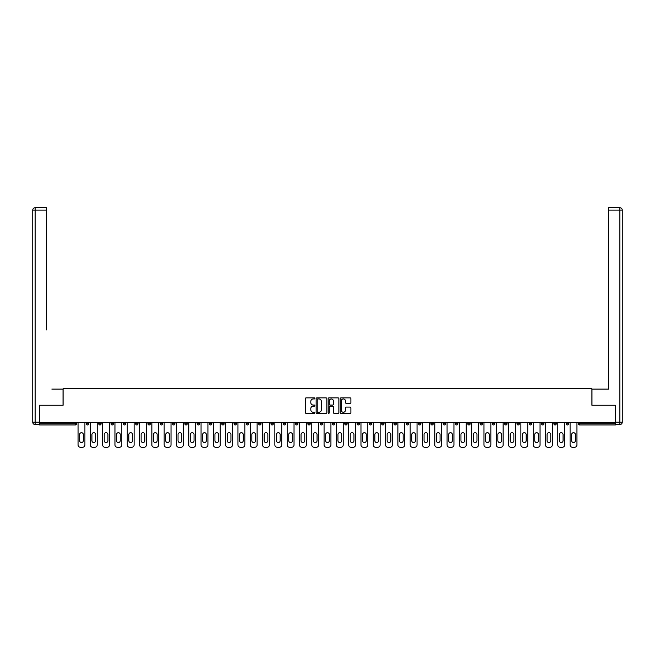 <?xml version="1.0" encoding="UTF-8"?>
<svg xmlns="http://www.w3.org/2000/svg" width="655" height="655" viewBox="0 0 655 655"><rect width="100%" height="100%" fill="white"/><g stroke="black" fill="none" stroke-linecap="round" stroke-linejoin="round"><path stroke-width="0.98" d="M314.883 398.404A0.54 0.54 0 0 0 314.343 397.863L306.122 397.863A0.778 0.778 0 0 0 305.345 398.641L305.345 412.568A0.778 0.778 0 0 0 306.122 413.346L314.343 413.346A0.54 0.54 0 0 0 314.883 412.797A0.54 0.54 0 0 0 314.343 412.257L313.278 412.257A2.481 2.481 0 0 1 310.798 409.784L310.798 408.622A2.481 2.481 0 0 1 313.278 406.141L314.343 406.141A0.54 0.54 0 0 0 314.883 405.601A0.54 0.54 0 0 0 314.343 405.06L313.278 405.06A2.481 2.481 0 0 1 310.798 402.588L310.798 401.425A2.481 2.481 0 0 1 313.278 398.944L314.343 398.944A0.54 0.54 0 0 0 314.883 398.404M350.122 403.316A0.778 0.778 0 0 0 350.892 402.547L350.892 398.641A0.778 0.778 0 0 0 350.122 397.863L340.985 397.863A0.778 0.778 0 0 0 340.215 398.641L340.215 412.568A0.778 0.778 0 0 0 340.985 413.346L350.122 413.346A0.778 0.778 0 0 0 350.892 412.568L350.892 407.844A0.778 0.778 0 0 0 350.122 407.074L346.208 407.074A0.778 0.778 0 0 0 345.439 407.844L345.439 410.186A2.071 2.071 0 0 1 343.367 412.257A2.071 2.071 0 0 1 341.296 410.186L341.296 401.016A2.071 2.071 0 0 1 343.367 398.944A2.071 2.071 0 0 1 345.439 401.016L345.439 402.547A0.778 0.778 0 0 0 346.208 403.316L350.122 403.316M41.347 207.725L35.116 207.725L46.39 207.725L41.347 207.725L46.39 207.725L46.39 210.091L35.116 210.091L35.116 422.205L39.374 422.205L39.374 405.248L63.109 405.248L63.109 388.693L591.891 388.693L591.891 405.248L615.389 405.248L615.389 422.516L39.611 422.516L39.611 423.777L75.333 423.777L75.333 422.516M39.611 405.248L39.611 422.516M326.82 398.641A0.778 0.778 0 0 0 326.051 397.863L316.914 397.863A0.778 0.778 0 0 0 316.144 398.641L316.144 412.568A0.778 0.778 0 0 0 316.914 413.346L326.051 413.346A0.778 0.778 0 0 0 326.82 412.568L326.82 398.641M328.949 397.863L338.086 397.863A0.778 0.778 0 0 1 338.856 398.641L338.856 412.568A0.778 0.778 0 0 1 338.086 413.346L334.173 413.346A0.778 0.778 0 0 1 333.403 412.568L333.403 406.919A0.778 0.778 0 0 0 332.625 406.141L330.038 406.141A0.778 0.778 0 0 0 329.26 406.919L329.26 412.797A0.54 0.54 0 0 1 328.72 413.346A0.54 0.54 0 0 1 328.18 412.797L328.18 398.641A0.778 0.778 0 0 1 328.949 397.863M75.333 424.964A1.179 1.179 0 0 0 76.512 423.777L75.333 423.777L75.333 424.964A1.179 1.179 0 0 0 76.512 423.777L76.512 422.516L76.512 423.777A1.179 1.179 0 0 1 75.333 424.964L39.611 424.964L39.611 423.777M615.389 422.516L615.389 424.964L579.667 424.964A1.179 1.179 0 0 1 578.488 423.777L578.488 422.516M88.818 422.516L88.818 423.777L86.452 423.777A1.179 1.179 0 0 0 87.631 424.964A1.179 1.179 0 0 1 86.452 423.777L86.452 422.516M98.749 422.516L98.749 423.777L98.749 422.516M101.116 422.516L101.116 423.777L101.116 422.516M113.413 422.516L113.413 423.777L111.047 423.777A1.179 1.179 0 0 0 112.234 424.964A1.179 1.179 0 0 1 111.047 423.777L111.047 422.516M123.353 422.516L123.353 423.777L123.353 422.516M125.719 422.516L125.719 423.777L125.719 422.516M135.65 422.516L135.65 423.777L135.65 422.516M138.017 422.516L138.017 423.777L138.017 422.516M150.322 422.516L150.322 423.777A1.179 1.179 0 0 1 149.135 424.964A1.179 1.179 0 0 1 147.956 423.777L147.956 422.516M161.433 424.964A1.179 1.179 0 0 0 162.62 423.777L162.62 422.516L162.62 423.777A1.179 1.179 0 0 1 161.433 424.964A1.179 1.179 0 0 1 160.254 423.777L160.254 422.516M173.739 424.964A1.179 1.179 0 0 0 174.918 423.777L174.918 422.516L174.918 423.777A1.179 1.179 0 0 1 173.739 424.964A1.179 1.179 0 0 1 172.552 423.777L172.552 422.516M187.224 422.516L187.224 423.777A1.179 1.179 0 0 1 186.036 424.964A1.179 1.179 0 0 1 184.857 423.777L184.857 422.516M198.342 424.964A1.179 1.179 0 0 0 199.521 423.777L199.521 422.516L199.521 423.777A1.179 1.179 0 0 1 198.342 424.964A1.179 1.179 0 0 1 197.155 423.777L197.155 422.516M211.827 422.516L211.827 423.777A1.179 1.179 0 0 1 210.64 424.964A1.179 1.179 0 0 1 209.461 423.777L209.461 422.516M221.758 422.516L221.758 423.777L221.758 422.516M224.125 422.516L224.125 423.777A1.179 1.179 0 0 1 222.946 424.964A1.179 1.179 0 0 1 221.758 423.777L224.125 423.777A1.179 1.179 0 0 1 222.946 424.964M236.422 422.516L236.422 423.777L234.056 423.777A1.179 1.179 0 0 0 235.243 424.964A1.179 1.179 0 0 1 234.056 423.777L234.056 422.516M247.541 424.964A1.179 1.179 0 0 0 248.728 423.777L248.728 422.516L248.728 423.777A1.179 1.179 0 0 1 247.541 424.964A1.179 1.179 0 0 1 246.362 423.777L246.362 422.516M261.026 422.516L261.026 423.777A1.179 1.179 0 0 1 259.847 424.964A1.179 1.179 0 0 1 258.659 423.777L258.659 422.516M270.965 422.516L270.965 423.777L270.965 422.516M273.331 422.516L273.331 423.777A1.179 1.179 0 0 1 272.144 424.964A1.179 1.179 0 0 1 270.965 423.777L273.331 423.777A1.179 1.179 0 0 1 272.144 424.964M285.629 422.516L285.629 423.777A1.179 1.179 0 0 1 284.45 424.964A1.179 1.179 0 0 1 283.263 423.777L283.263 422.516M295.569 423.777L297.927 423.777A1.179 1.179 0 0 1 296.748 424.964A1.179 1.179 0 0 0 297.927 423.777L297.927 422.516L297.927 423.777A1.179 1.179 0 0 1 296.748 424.964A1.179 1.179 0 0 1 295.569 423.777L295.569 422.516M310.233 422.516L310.233 423.777A1.179 1.179 0 0 1 309.045 424.964A1.179 1.179 0 0 1 307.866 423.777L307.866 422.516M320.164 422.516L320.164 423.777L320.164 422.516M322.53 422.516L322.53 423.777L322.53 422.516M332.47 422.516L332.47 423.777L332.47 422.516M334.836 422.516L334.836 423.777A1.179 1.179 0 0 1 333.649 424.964A1.179 1.179 0 0 1 332.47 423.777L334.836 423.777A1.179 1.179 0 0 1 333.649 424.964M344.767 422.516L344.767 423.777L344.767 422.516M347.134 422.516L347.134 423.777L347.134 422.516M357.073 422.516L357.073 423.777L357.073 422.516M359.431 422.516L359.431 423.777A1.179 1.179 0 0 1 358.252 424.964A1.179 1.179 0 0 1 357.073 423.777A1.179 1.179 0 0 0 358.252 424.964A1.179 1.179 0 0 0 359.431 423.777A1.179 1.179 0 0 1 358.252 424.964A1.179 1.179 0 0 1 357.073 423.777L359.431 423.777M371.737 422.516L371.737 423.777A1.179 1.179 0 0 1 370.55 424.964A1.179 1.179 0 0 1 369.371 423.777L369.371 422.516M384.035 422.516L384.035 423.777L381.668 423.777A1.179 1.179 0 0 0 382.856 424.964A1.179 1.179 0 0 1 381.668 423.777L381.668 422.516M396.34 422.516L396.34 423.777A1.179 1.179 0 0 1 395.153 424.964A1.179 1.179 0 0 1 393.974 423.777L393.974 422.516M406.272 422.516L406.272 423.777L406.272 422.516M408.638 422.516L408.638 423.777A1.179 1.179 0 0 1 407.459 424.964A1.179 1.179 0 0 1 406.272 423.777A1.179 1.179 0 0 0 407.459 424.964A1.179 1.179 0 0 1 406.272 423.777L408.638 423.777A1.179 1.179 0 0 1 407.459 424.964M420.944 422.516L420.944 423.777A1.179 1.179 0 0 1 419.757 424.964A1.179 1.179 0 0 1 418.578 423.777L418.578 422.516M433.242 422.516L433.242 423.777L430.875 423.777A1.179 1.179 0 0 0 432.054 424.964A1.179 1.179 0 0 1 430.875 423.777L430.875 422.516M445.539 422.516L445.539 423.777A1.179 1.179 0 0 1 444.36 424.964A1.179 1.179 0 0 1 443.173 423.777L443.173 422.516M457.845 422.516L457.845 423.777L455.479 423.777A1.179 1.179 0 0 0 456.658 424.964A1.179 1.179 0 0 1 455.479 423.777L455.479 422.516M470.143 422.516L470.143 423.777A1.179 1.179 0 0 1 468.964 424.964A1.179 1.179 0 0 1 467.776 423.777L467.776 422.516M482.448 422.516L482.448 423.777L480.082 423.777A1.179 1.179 0 0 0 481.261 424.964A1.179 1.179 0 0 1 480.082 423.777L480.082 422.516M494.746 422.516L494.746 423.777A1.179 1.179 0 0 1 493.567 424.964A1.179 1.179 0 0 1 492.38 423.777L492.38 422.516M507.044 422.516L507.044 423.777L504.677 423.777A1.179 1.179 0 0 0 505.865 424.964A1.179 1.179 0 0 1 504.677 423.777L504.677 422.516M519.35 422.516L519.35 423.777L516.983 423.777A1.179 1.179 0 0 0 518.162 424.964A1.179 1.179 0 0 1 516.983 423.777L516.983 422.516M531.647 422.516L531.647 423.777L529.281 423.777A1.179 1.179 0 0 0 530.468 424.964A1.179 1.179 0 0 1 529.281 423.777L529.281 422.516M543.953 422.516L543.953 423.777A1.179 1.179 0 0 1 542.766 424.964A1.179 1.179 0 0 1 541.587 423.777L541.587 422.516M555.072 424.964A1.179 1.179 0 0 0 556.251 423.777L556.251 422.516L556.251 423.777A1.179 1.179 0 0 1 555.072 424.964A1.179 1.179 0 0 1 553.884 423.777L553.884 422.516M568.548 422.516L568.548 423.777A1.179 1.179 0 0 1 567.369 424.964A1.179 1.179 0 0 1 566.182 423.777L566.182 422.516M88.818 423.777A1.179 1.179 0 0 1 87.631 424.964A1.179 1.179 0 0 0 88.818 423.777A1.179 1.179 0 0 1 87.631 424.964A1.179 1.179 0 0 1 86.452 423.777M99.928 424.964A1.179 1.179 0 0 1 98.749 423.777A1.179 1.179 0 0 0 99.928 424.964A1.179 1.179 0 0 0 101.116 423.777A1.179 1.179 0 0 1 99.928 424.964A1.179 1.179 0 0 1 98.749 423.777L101.116 423.777M113.413 423.777A1.179 1.179 0 0 1 112.234 424.964A1.179 1.179 0 0 0 113.413 423.777A1.179 1.179 0 0 1 112.234 424.964A1.179 1.179 0 0 1 111.047 423.777M124.532 424.964A1.179 1.179 0 0 1 123.353 423.777A1.179 1.179 0 0 0 124.532 424.964A1.179 1.179 0 0 0 125.719 423.777A1.179 1.179 0 0 1 124.532 424.964A1.179 1.179 0 0 1 123.353 423.777L125.719 423.777A1.179 1.179 0 0 1 124.532 424.964M136.838 424.964A1.179 1.179 0 0 1 135.65 423.777A1.179 1.179 0 0 0 136.838 424.964A1.179 1.179 0 0 0 138.017 423.777A1.179 1.179 0 0 1 136.838 424.964A1.179 1.179 0 0 1 135.65 423.777L138.017 423.777A1.179 1.179 0 0 1 136.838 424.964M235.243 424.964A1.179 1.179 0 0 0 236.422 423.777A1.179 1.179 0 0 1 235.243 424.964A1.179 1.179 0 0 1 234.056 423.777M321.351 424.964A1.179 1.179 0 0 1 320.164 423.777L322.53 423.777A1.179 1.179 0 0 1 321.351 424.964A1.179 1.179 0 0 0 322.53 423.777A1.179 1.179 0 0 1 321.351 424.964M345.955 424.964A1.179 1.179 0 0 1 344.767 423.777A1.179 1.179 0 0 0 345.955 424.964A1.179 1.179 0 0 0 347.134 423.777A1.179 1.179 0 0 1 345.955 424.964A1.179 1.179 0 0 1 344.767 423.777L347.134 423.777M382.856 424.964A1.179 1.179 0 0 0 384.035 423.777A1.179 1.179 0 0 1 382.856 424.964A1.179 1.179 0 0 1 381.668 423.777M432.054 424.964A1.179 1.179 0 0 0 433.242 423.777A1.179 1.179 0 0 1 432.054 424.964A1.179 1.179 0 0 1 430.875 423.777M457.845 423.777A1.179 1.179 0 0 1 456.658 424.964A1.179 1.179 0 0 0 457.845 423.777A1.179 1.179 0 0 1 456.658 424.964A1.179 1.179 0 0 1 455.479 423.777M481.261 424.964A1.179 1.179 0 0 0 482.448 423.777A1.179 1.179 0 0 1 481.261 424.964A1.179 1.179 0 0 1 480.082 423.777M493.567 424.964A1.179 1.179 0 0 0 494.746 423.777A1.179 1.179 0 0 1 493.567 424.964M505.865 424.964A1.179 1.179 0 0 0 507.044 423.777A1.179 1.179 0 0 1 505.865 424.964A1.179 1.179 0 0 1 504.677 423.777M518.162 424.964A1.179 1.179 0 0 0 519.35 423.777A1.179 1.179 0 0 1 518.162 424.964A1.179 1.179 0 0 1 516.983 423.777M530.468 424.964A1.179 1.179 0 0 0 531.647 423.777A1.179 1.179 0 0 1 530.468 424.964A1.179 1.179 0 0 1 529.281 423.777M579.667 422.516L579.667 424.964A1.179 1.179 0 0 1 578.488 423.777L615.389 423.777M317.765 398.944A0.54 0.54 0 0 0 317.225 399.493L317.225 411.717A0.54 0.54 0 0 0 317.765 412.257L318.887 412.257A2.481 2.481 0 0 0 321.368 409.784L321.368 401.425A2.481 2.481 0 0 0 318.887 398.944L317.765 398.944M333.403 401.056A2.071 2.071 0 0 0 331.332 398.985A2.071 2.071 0 0 0 329.26 401.056L329.26 404.291A0.778 0.778 0 0 0 330.038 405.06L332.625 405.06A0.778 0.778 0 0 0 333.403 404.291L333.403 401.056M84.913 422.516L84.913 444.909A2.366 2.366 0 0 1 82.546 447.275L80.418 447.275A2.366 2.366 0 0 1 78.051 444.909L78.051 422.516M79.632 434.543A1.85 1.85 0 0 1 81.482 432.693A1.85 1.85 0 0 1 83.332 434.543L83.332 440.692A1.85 1.85 0 0 1 81.482 442.543A1.85 1.85 0 0 1 79.632 440.692L79.632 434.543M97.21 422.516L97.21 444.909A2.366 2.366 0 0 1 94.844 447.275L92.715 447.275A2.366 2.366 0 0 1 90.349 444.909L90.349 422.516M91.929 434.543A1.85 1.85 0 0 1 93.78 432.693A1.85 1.85 0 0 1 95.638 434.543L95.638 440.692A1.85 1.85 0 0 1 93.78 442.543A1.85 1.85 0 0 1 91.929 440.692L91.929 434.543M109.516 422.516L109.516 444.909A2.366 2.366 0 0 1 107.15 447.275L105.021 447.275A2.366 2.366 0 0 1 102.655 444.909L102.655 422.516M104.227 434.543A1.85 1.85 0 0 1 106.085 432.693A1.85 1.85 0 0 1 107.936 434.543L107.936 440.692A1.85 1.85 0 0 1 106.085 442.543A1.85 1.85 0 0 1 104.227 440.692L104.227 434.543M121.814 422.516L121.814 444.909A2.366 2.366 0 0 1 119.447 447.275L117.319 447.275A2.366 2.366 0 0 1 114.953 444.909L114.953 422.516M116.533 434.543A1.85 1.85 0 0 1 118.383 432.693A1.85 1.85 0 0 1 120.233 434.543L120.233 440.692A1.85 1.85 0 0 1 118.383 442.543A1.85 1.85 0 0 1 116.533 440.692L116.533 434.543M134.111 422.516L134.111 444.909A2.366 2.366 0 0 1 131.745 447.275L129.616 447.275A2.366 2.366 0 0 1 127.258 444.909L127.258 422.516M128.83 434.543A1.85 1.85 0 0 1 130.681 432.693A1.85 1.85 0 0 1 132.539 434.543L132.539 440.692A1.85 1.85 0 0 1 130.681 442.543A1.85 1.85 0 0 1 128.83 440.692L128.83 434.543M146.417 422.516L146.417 444.909A2.366 2.366 0 0 1 144.051 447.275L141.922 447.275A2.366 2.366 0 0 1 139.556 444.909L139.556 422.516M141.136 434.543A1.85 1.85 0 0 1 142.986 432.693A1.85 1.85 0 0 1 144.837 434.543L144.837 440.692A1.85 1.85 0 0 1 142.986 442.543A1.85 1.85 0 0 1 141.136 440.692L141.136 434.543M63.027 405.248L63.027 389.086L51.835 389.086M46.39 210.091L46.39 329.948M39.374 422.205L39.374 424.571L35.116 424.571A2.366 2.366 0 0 1 32.75 422.205L32.75 210.091A2.366 2.366 0 0 1 35.116 207.725A2.366 2.366 0 0 0 32.75 210.091A2.366 2.366 0 0 1 35.116 207.725A2.366 2.366 0 0 0 32.75 210.091L35.116 210.091L35.116 207.725M603.165 389.086L608.61 389.086L608.61 207.725L619.884 207.725L608.61 207.725M591.973 405.248L591.973 389.086L608.61 389.086L608.61 329.948M615.626 422.205L619.884 422.205L619.884 210.091L622.25 210.091A2.366 2.366 0 0 0 619.884 207.725A2.366 2.366 0 0 1 622.25 210.091L622.25 422.205A2.366 2.366 0 0 1 619.884 424.571L615.626 424.571L615.389 405.248M158.715 422.516L158.715 444.909A2.366 2.366 0 0 1 156.349 447.275L154.22 447.275A2.366 2.366 0 0 1 151.854 444.909L151.854 422.516M153.434 434.543A1.85 1.85 0 0 1 155.284 432.693A1.85 1.85 0 0 1 157.143 434.543L157.143 440.692A1.85 1.85 0 0 1 155.284 442.543A1.85 1.85 0 0 1 153.434 440.692L153.434 434.543M171.02 422.516L171.02 444.909A2.366 2.366 0 0 1 168.654 447.275L166.526 447.275A2.366 2.366 0 0 1 164.159 444.909L164.159 422.516M165.731 434.543A1.85 1.85 0 0 1 167.59 432.693A1.85 1.85 0 0 1 169.44 434.543L169.44 440.692A1.85 1.85 0 0 1 167.59 442.543A1.85 1.85 0 0 1 165.731 440.692L165.731 434.543M183.318 422.516L183.318 444.909A2.366 2.366 0 0 1 180.952 447.275L178.823 447.275A2.366 2.366 0 0 1 176.457 444.909L176.457 422.516M178.037 434.543A1.85 1.85 0 0 1 179.888 432.693A1.85 1.85 0 0 1 181.738 434.543L181.738 440.692A1.85 1.85 0 0 1 179.888 442.543A1.85 1.85 0 0 1 178.037 440.692L178.037 434.543M195.616 422.516L195.616 444.909A2.366 2.366 0 0 1 193.258 447.275L191.121 447.275A2.366 2.366 0 0 1 188.763 444.909L188.763 422.516M190.335 434.543A1.85 1.85 0 0 1 192.193 432.693A1.85 1.85 0 0 1 194.044 434.543L194.044 440.692A1.85 1.85 0 0 1 192.193 442.543A1.85 1.85 0 0 1 190.335 440.692L190.335 434.543M207.922 422.516L207.922 444.909A2.366 2.366 0 0 1 205.555 447.275L203.427 447.275A2.366 2.366 0 0 1 201.06 444.909L201.06 422.516M202.641 434.543A1.85 1.85 0 0 1 204.491 432.693A1.85 1.85 0 0 1 206.341 434.543L206.341 440.692A1.85 1.85 0 0 1 204.491 442.543A1.85 1.85 0 0 1 202.641 440.692L202.641 434.543M220.219 422.516L220.219 444.909A2.366 2.366 0 0 1 217.853 447.275L215.724 447.275A2.366 2.366 0 0 1 213.358 444.909L213.358 422.516M214.938 434.543A1.85 1.85 0 0 1 216.789 432.693A1.85 1.85 0 0 1 218.647 434.543L218.647 440.692A1.85 1.85 0 0 1 216.789 442.543A1.85 1.85 0 0 1 214.938 440.692L214.938 434.543M232.525 422.516L232.525 444.909A2.366 2.366 0 0 1 230.159 447.275L228.03 447.275A2.366 2.366 0 0 1 225.664 444.909L225.664 422.516M227.236 434.543A1.85 1.85 0 0 1 229.094 432.693A1.85 1.85 0 0 1 230.945 434.543L230.945 440.692A1.85 1.85 0 0 1 229.094 442.543A1.85 1.85 0 0 1 227.236 440.692L227.236 434.543M244.823 422.516L244.823 444.909A2.366 2.366 0 0 1 242.456 447.275L240.328 447.275A2.366 2.366 0 0 1 237.961 444.909L237.961 422.516M239.542 434.543A1.85 1.85 0 0 1 241.392 432.693A1.85 1.85 0 0 1 243.242 434.543L243.242 440.692A1.85 1.85 0 0 1 241.392 442.543A1.85 1.85 0 0 1 239.542 440.692L239.542 434.543M257.12 422.516L257.12 444.909A2.366 2.366 0 0 1 254.762 447.275L252.633 447.275A2.366 2.366 0 0 1 250.267 444.909L250.267 422.516M251.839 434.543A1.85 1.85 0 0 1 253.698 432.693A1.85 1.85 0 0 1 255.548 434.543L255.548 440.692A1.85 1.85 0 0 1 253.698 442.543A1.85 1.85 0 0 1 251.839 440.692L251.839 434.543M269.426 422.516L269.426 444.909A2.366 2.366 0 0 1 267.06 447.275L264.931 447.275A2.366 2.366 0 0 1 262.565 444.909L262.565 422.516M264.145 434.543A1.85 1.85 0 0 1 265.995 432.693A1.85 1.85 0 0 1 267.846 434.543L267.846 440.692A1.85 1.85 0 0 1 265.995 442.543A1.85 1.85 0 0 1 264.145 440.692L264.145 434.543M281.724 422.516L281.724 444.909A2.366 2.366 0 0 1 279.357 447.275L277.229 447.275A2.366 2.366 0 0 1 274.863 444.909L274.863 422.516M276.443 434.543A1.85 1.85 0 0 1 278.293 432.693A1.85 1.85 0 0 1 280.152 434.543L280.152 440.692A1.85 1.85 0 0 1 278.293 442.543A1.85 1.85 0 0 1 276.443 440.692L276.443 434.543M294.029 422.516L294.029 444.909A2.366 2.366 0 0 1 291.663 447.275L289.535 447.275A2.366 2.366 0 0 1 287.168 444.909L287.168 422.516M288.74 434.543A1.85 1.85 0 0 1 290.599 432.693A1.85 1.85 0 0 1 292.449 434.543L292.449 440.692A1.85 1.85 0 0 1 290.599 442.543A1.85 1.85 0 0 1 288.74 440.692L288.74 434.543M306.327 422.516L306.327 444.909A2.366 2.366 0 0 1 303.961 447.275L301.832 447.275A2.366 2.366 0 0 1 299.466 444.909L299.466 422.516M301.046 434.543A1.85 1.85 0 0 1 302.897 432.693A1.85 1.85 0 0 1 304.755 434.543L304.755 440.692A1.85 1.85 0 0 1 302.897 442.543A1.85 1.85 0 0 1 301.046 440.692L301.046 434.543M318.633 422.516L318.633 444.909A2.366 2.366 0 0 1 316.267 447.275L314.138 447.275A2.366 2.366 0 0 1 311.772 444.909L311.772 422.516M313.344 434.543A1.85 1.85 0 0 1 315.202 432.693A1.85 1.85 0 0 1 317.053 434.543L317.053 440.692A1.85 1.85 0 0 1 315.202 442.543A1.85 1.85 0 0 1 313.344 440.692L313.344 434.543M330.931 422.516L330.931 444.909A2.366 2.366 0 0 1 328.564 447.275L326.436 447.275A2.366 2.366 0 0 1 324.069 444.909L324.069 422.516M325.65 434.543A1.85 1.85 0 0 1 327.5 432.693A1.85 1.85 0 0 1 329.35 434.543L329.35 440.692A1.85 1.85 0 0 1 327.5 442.543A1.85 1.85 0 0 1 325.65 440.692L325.65 434.543M343.228 422.516L343.228 444.909A2.366 2.366 0 0 1 340.862 447.275L338.733 447.275A2.366 2.366 0 0 1 336.367 444.909L336.367 422.516M337.947 434.543A1.85 1.85 0 0 1 339.798 432.693A1.85 1.85 0 0 1 341.656 434.543L341.656 440.692A1.85 1.85 0 0 1 339.798 442.543A1.85 1.85 0 0 1 337.947 440.692L337.947 434.543M355.534 422.516L355.534 444.909A2.366 2.366 0 0 1 353.168 447.275L351.039 447.275A2.366 2.366 0 0 1 348.673 444.909L348.673 422.516M350.245 434.543A1.85 1.85 0 0 1 352.103 432.693A1.85 1.85 0 0 1 353.954 434.543L353.954 440.692A1.85 1.85 0 0 1 352.103 442.543A1.85 1.85 0 0 1 350.245 440.692L350.245 434.543M367.832 422.516L367.832 444.909A2.366 2.366 0 0 1 365.465 447.275L363.337 447.275A2.366 2.366 0 0 1 360.97 444.909L360.97 422.516M362.551 434.543A1.85 1.85 0 0 1 364.401 432.693A1.85 1.85 0 0 1 366.26 434.543L366.26 440.692A1.85 1.85 0 0 1 364.401 442.543A1.85 1.85 0 0 1 362.551 440.692L362.551 434.543M380.137 422.516L380.137 444.909A2.366 2.366 0 0 1 377.771 447.275L375.642 447.275A2.366 2.366 0 0 1 373.276 444.909L373.276 422.516M374.848 434.543A1.85 1.85 0 0 1 376.707 432.693A1.85 1.85 0 0 1 378.557 434.543L378.557 440.692A1.85 1.85 0 0 1 376.707 442.543A1.85 1.85 0 0 1 374.848 440.692L374.848 434.543M392.435 422.516L392.435 444.909A2.366 2.366 0 0 1 390.069 447.275L387.94 447.275A2.366 2.366 0 0 1 385.574 444.909L385.574 422.516M387.154 434.543A1.85 1.85 0 0 1 389.005 432.693A1.85 1.85 0 0 1 390.855 434.543L390.855 440.692A1.85 1.85 0 0 1 389.005 442.543A1.85 1.85 0 0 1 387.154 440.692L387.154 434.543M404.733 422.516L404.733 444.909A2.366 2.366 0 0 1 402.366 447.275L400.238 447.275A2.366 2.366 0 0 1 397.88 444.909L397.88 422.516M399.452 434.543A1.85 1.85 0 0 1 401.302 432.693A1.85 1.85 0 0 1 403.161 434.543L403.161 440.692A1.85 1.85 0 0 1 401.302 442.543A1.85 1.85 0 0 1 399.452 440.692L399.452 434.543M417.038 422.516L417.038 444.909A2.366 2.366 0 0 1 414.672 447.275L412.544 447.275A2.366 2.366 0 0 1 410.177 444.909L410.177 422.516M411.758 434.543A1.85 1.85 0 0 1 413.608 432.693A1.85 1.85 0 0 1 415.458 434.543L415.458 440.692A1.85 1.85 0 0 1 413.608 442.543A1.85 1.85 0 0 1 411.758 440.692L411.758 434.543M429.336 422.516L429.336 444.909A2.366 2.366 0 0 1 426.97 447.275L424.841 447.275A2.366 2.366 0 0 1 422.475 444.909L422.475 422.516M424.055 434.543A1.85 1.85 0 0 1 425.906 432.693A1.85 1.85 0 0 1 427.764 434.543L427.764 440.692A1.85 1.85 0 0 1 425.906 442.543A1.85 1.85 0 0 1 424.055 440.692L424.055 434.543M441.642 422.516L441.642 444.909A2.366 2.366 0 0 1 439.276 447.275L437.147 447.275A2.366 2.366 0 0 1 434.781 444.909L434.781 422.516M436.353 434.543A1.85 1.85 0 0 1 438.211 432.693A1.85 1.85 0 0 1 440.062 434.543L440.062 440.692A1.85 1.85 0 0 1 438.211 442.543A1.85 1.85 0 0 1 436.353 440.692L436.353 434.543M453.94 422.516L453.94 444.909A2.366 2.366 0 0 1 451.573 447.275L449.445 447.275A2.366 2.366 0 0 1 447.078 444.909L447.078 422.516M448.659 434.543A1.85 1.85 0 0 1 450.509 432.693A1.85 1.85 0 0 1 452.359 434.543L452.359 440.692A1.85 1.85 0 0 1 450.509 442.543A1.85 1.85 0 0 1 448.659 440.692L448.659 434.543M466.237 422.516L466.237 444.909A2.366 2.366 0 0 1 463.879 447.275L461.742 447.275A2.366 2.366 0 0 1 459.384 444.909L459.384 422.516M460.956 434.543A1.85 1.85 0 0 1 462.807 432.693A1.85 1.85 0 0 1 464.665 434.543L464.665 440.692A1.85 1.85 0 0 1 462.807 442.543A1.85 1.85 0 0 1 460.956 440.692L460.956 434.543M478.543 422.516L478.543 444.909A2.366 2.366 0 0 1 476.177 447.275L474.048 447.275A2.366 2.366 0 0 1 471.682 444.909L471.682 422.516M473.262 434.543A1.85 1.85 0 0 1 475.112 432.693A1.85 1.85 0 0 1 476.963 434.543L476.963 440.692A1.85 1.85 0 0 1 475.112 442.543A1.85 1.85 0 0 1 473.262 440.692L473.262 434.543M490.841 422.516L490.841 444.909A2.366 2.366 0 0 1 488.474 447.275L486.346 447.275A2.366 2.366 0 0 1 483.979 444.909L483.979 422.516M485.56 434.543A1.85 1.85 0 0 1 487.41 432.693A1.85 1.85 0 0 1 489.269 434.543L489.269 440.692A1.85 1.85 0 0 1 487.41 442.543A1.85 1.85 0 0 1 485.56 440.692L485.56 434.543M503.146 422.516L503.146 444.909A2.366 2.366 0 0 1 500.78 447.275L498.651 447.275A2.366 2.366 0 0 1 496.285 444.909L496.285 422.516M497.857 434.543A1.85 1.85 0 0 1 499.716 432.693A1.85 1.85 0 0 1 501.566 434.543L501.566 440.692A1.85 1.85 0 0 1 499.716 442.543A1.85 1.85 0 0 1 497.857 440.692L497.857 434.543M515.444 422.516L515.444 444.909A2.366 2.366 0 0 1 513.078 447.275L510.949 447.275A2.366 2.366 0 0 1 508.583 444.909L508.583 422.516M510.163 434.543A1.85 1.85 0 0 1 512.014 432.693A1.85 1.85 0 0 1 513.864 434.543L513.864 440.692A1.85 1.85 0 0 1 512.014 442.543A1.85 1.85 0 0 1 510.163 440.692L510.163 434.543M527.742 422.516L527.742 444.909A2.366 2.366 0 0 1 525.384 447.275L523.255 447.275A2.366 2.366 0 0 1 520.889 444.909L520.889 422.516M522.461 434.543A1.85 1.85 0 0 1 524.319 432.693A1.85 1.85 0 0 1 526.17 434.543L526.17 440.692A1.85 1.85 0 0 1 524.319 442.543A1.85 1.85 0 0 1 522.461 440.692L522.461 434.543M540.048 422.516L540.048 444.909A2.366 2.366 0 0 1 537.681 447.275L535.553 447.275A2.366 2.366 0 0 1 533.186 444.909L533.186 422.516M534.767 434.543A1.85 1.85 0 0 1 536.617 432.693A1.85 1.85 0 0 1 538.467 434.543L538.467 440.692A1.85 1.85 0 0 1 536.617 442.543A1.85 1.85 0 0 1 534.767 440.692L534.767 434.543M552.345 422.516L552.345 444.909A2.366 2.366 0 0 1 549.979 447.275L547.85 447.275A2.366 2.366 0 0 1 545.484 444.909L545.484 422.516M547.064 434.543A1.85 1.85 0 0 1 548.915 432.693A1.85 1.85 0 0 1 550.773 434.543L550.773 440.692A1.85 1.85 0 0 1 548.915 442.543A1.85 1.85 0 0 1 547.064 440.692L547.064 434.543M564.651 422.516L564.651 444.909A2.366 2.366 0 0 1 562.285 447.275L560.156 447.275A2.366 2.366 0 0 1 557.79 444.909L557.79 422.516M559.362 434.543A1.85 1.85 0 0 1 561.22 432.693A1.85 1.85 0 0 1 563.071 434.543L563.071 440.692A1.85 1.85 0 0 1 561.22 442.543A1.85 1.85 0 0 1 559.362 440.692L559.362 434.543M576.949 422.516L576.949 444.909A2.366 2.366 0 0 1 574.582 447.275L572.454 447.275A2.366 2.366 0 0 1 570.087 444.909L570.087 422.516M571.668 434.543A1.85 1.85 0 0 1 573.518 432.693A1.85 1.85 0 0 1 575.368 434.543L575.368 440.692A1.85 1.85 0 0 1 573.518 442.543A1.85 1.85 0 0 1 571.668 440.692L571.668 434.543M149.135 424.964A1.179 1.179 0 0 0 150.322 423.777L147.956 423.777M162.62 423.777L160.254 423.777M174.918 423.777L172.552 423.777M186.036 424.964A1.179 1.179 0 0 0 187.224 423.777L184.857 423.777M199.521 423.777L197.155 423.777M210.64 424.964A1.179 1.179 0 0 0 211.827 423.777L209.461 423.777M248.728 423.777L246.362 423.777M259.847 424.964A1.179 1.179 0 0 0 261.026 423.777L258.659 423.777M284.45 424.964A1.179 1.179 0 0 0 285.629 423.777L283.263 423.777M309.045 424.964A1.179 1.179 0 0 0 310.233 423.777L307.866 423.777M370.55 424.964A1.179 1.179 0 0 0 371.737 423.777L369.371 423.777M395.153 424.964A1.179 1.179 0 0 0 396.34 423.777L393.974 423.777M419.757 424.964A1.179 1.179 0 0 0 420.944 423.777L418.578 423.777M444.36 424.964A1.179 1.179 0 0 0 445.539 423.777L443.173 423.777M468.964 424.964A1.179 1.179 0 0 0 470.143 423.777L467.776 423.777M494.746 423.777L492.38 423.777M542.766 424.964A1.179 1.179 0 0 0 543.953 423.777L541.587 423.777M556.251 423.777L553.884 423.777M567.369 424.964A1.179 1.179 0 0 0 568.548 423.777L566.182 423.777M579.667 424.964A1.179 1.179 0 0 1 578.488 423.777M35.116 424.571L35.116 422.205L32.75 422.205M619.884 207.725L619.884 210.091L608.61 210.091M622.25 422.205L619.884 422.205L619.884 424.571"/></g></svg>
